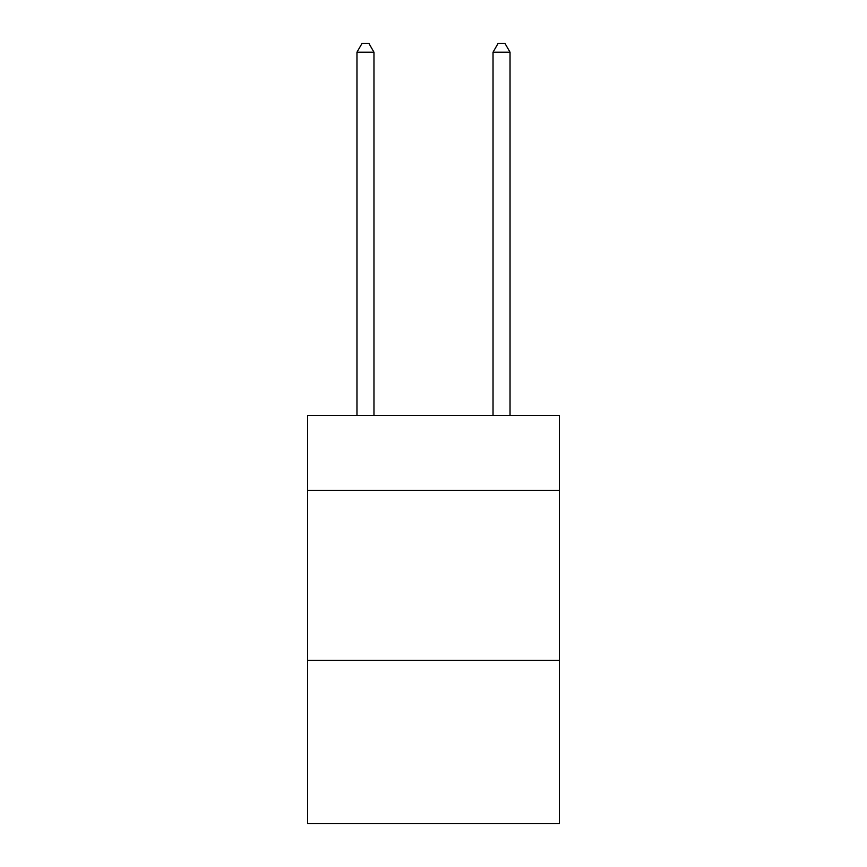 <?xml version="1.0" encoding="UTF-8"?>
<svg xmlns="http://www.w3.org/2000/svg" width="867" height="867" viewBox="0 0 867 867"><rect width="100%" height="100%" fill="white"/><g stroke="black" fill="none" stroke-linecap="round" stroke-linejoin="round"><path stroke-width="1.3" d="M559.356 490.299L559.356 415.477L307.644 415.477L307.644 490.299L559.356 490.299L559.356 823.65L307.644 823.65L307.644 490.299M559.356 660.383L307.644 660.383M373.97 415.477L373.97 52.193L356.966 52.193L356.966 415.477M356.966 52.193L362.07 43.35L368.876 43.35L373.97 52.193M510.034 415.477L510.034 52.193L493.03 52.193L493.03 415.477M493.03 52.193L498.124 43.35L504.93 43.35L510.034 52.193"/></g></svg>
